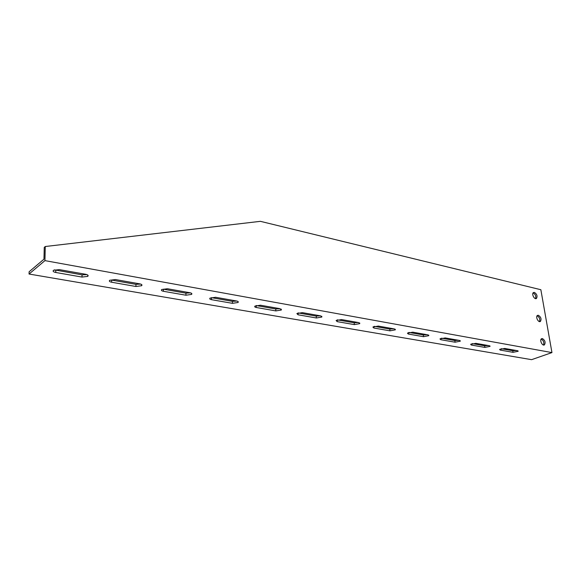 <?xml version="1.0" encoding="UTF-8"?>
<svg xmlns="http://www.w3.org/2000/svg" width="581" height="581" viewBox="0 0 581 581"><rect width="100%" height="100%" fill="white"/><g stroke="black" fill="none" stroke-linecap="round" stroke-linejoin="round"><path stroke-width="0.87" d="M29.05 274.029L44.933 260.622L551.95 352.587L531.593 359.668L29.05 274.029L29.123 271.77L43.967 259.177L44.258 247.404L45.274 246.518L44.933 260.622M517.497 350.713L518.15 351.287L513.045 352.326L500.277 350.096L499.595 349.493L504.736 348.455L517.497 350.713M489.333 345.724L490.044 346.37L484.874 347.409L471.38 345.049L470.632 344.373L475.832 343.342L489.333 345.724M459.52 340.451L460.305 341.17L455.076 342.202L440.783 339.711L439.962 338.948L445.22 337.924L459.52 340.451M427.928 334.859L428.785 335.673L423.505 336.69L408.341 334.046L407.441 333.189L412.757 332.172L427.928 334.859M394.39 328.926L395.334 329.834L389.996 330.843L373.873 328.025L372.886 327.059L378.253 326.072L394.39 328.926M358.717 322.608L359.755 323.639L354.359 324.619L337.198 321.627L336.101 320.53L341.526 319.565L358.717 322.608M320.69 315.882L321.845 317.037L316.391 317.989L298.082 314.793L296.862 313.566L302.345 312.636L320.69 315.882M280.078 308.693L281.364 310L275.859 310.915L256.279 307.494C254.834 307.196 254.384 306.732 254.921 306.114L260.455 305.221L280.078 308.693M236.612 301.002C238.145 301.328 238.624 301.815 238.043 302.469L232.487 303.34L211.499 299.68C209.864 299.331 209.356 298.808 209.981 298.118L215.573 297.276L236.612 301.002M189.972 292.744C191.715 293.122 192.253 293.674 191.585 294.4L185.971 295.221L163.421 291.284C161.554 290.885 160.981 290.297 161.7 289.527L167.357 288.742L189.972 292.744M139.803 283.862C141.786 284.305 142.396 284.922 141.626 285.721L135.954 286.491L111.654 282.243C109.526 281.778 108.872 281.124 109.707 280.274L115.423 279.548L139.803 283.862M85.676 274.283C87.949 274.791 88.646 275.488 87.76 276.374L82.023 277.072L55.769 272.489C53.336 271.944 52.588 271.211 53.539 270.281L59.327 269.62L85.676 274.283M551.95 352.587L540.86 289.723L260.39 221.332L45.274 246.518M535.544 298.634C536.219 296.179 535.421 294.276 533.155 292.926M543.489 345.005C544.295 342.449 543.525 340.466 541.172 339.05M537.113 315.774L537.091 315.766C539.429 317.139 540.221 319.085 539.48 321.605M54.396 269.86L82.037 274.857L86.896 274.602M111.654 282.243L111.646 280.078L135.925 284.349L140.653 284.065M163.421 291.284L163.37 289.185L185.905 293.151L190.495 292.86M211.499 299.68L211.411 297.646L232.385 301.343L236.837 301.045M256.279 307.494L256.156 305.526L275.728 308.976L280.02 308.678M298.126 312.919L316.231 316.108L320.371 315.824M337.452 319.848L354.178 322.796L358.172 322.513M374.324 326.34L389.793 329.064L393.657 328.795M408.951 332.441L423.288 334.968L427.028 334.7M441.538 338.186L454.843 340.524L458.467 340.263M472.259 343.596L484.627 345.775L488.142 345.521M501.272 348.702L512.783 350.728L516.197 350.481M534.411 292.41C536.96 294.139 537.643 296.15 536.466 298.46C534.505 300.007 531.317 293.848 533.416 292.57L534.411 292.41M542.429 338.578C545.101 340.386 545.755 342.492 544.397 344.889C542.262 346.305 539.299 339.841 541.557 338.708L542.429 338.578M538.384 315.28C540.991 317.044 541.659 319.107 540.395 321.46C538.355 322.942 535.268 316.638 537.447 315.425L538.384 315.28M513.045 352.326L512.783 350.728M500.277 350.096L500.125 349.101M484.874 347.409L484.627 345.775M471.38 345.049L471.22 343.959M455.076 342.202L454.843 340.524M440.783 339.711L440.623 338.498M423.505 336.69L423.288 334.968M408.341 334.046L408.182 332.71M389.996 330.843L389.793 329.064M373.873 328.025L373.721 326.551M354.359 324.619L354.178 322.796M337.198 321.627L337.045 319.986M316.391 317.989L316.231 316.108M298.082 314.793L297.944 312.977M275.859 310.915L275.728 308.976M232.487 303.34L232.385 301.343M185.971 295.221L185.905 293.151M135.954 286.491L135.925 284.349M82.023 277.072L82.037 274.857M55.769 272.489L55.812 270.238M536.466 298.46L536.031 298.641M544.397 344.889L544.019 345.027M540.395 321.46L539.989 321.62M518.15 351.287L518.092 350.924M490.044 346.37L489.979 345.964M460.305 341.17L460.239 340.706M428.785 335.673L428.72 335.143M395.334 329.834L395.262 329.231M359.755 323.639L359.683 322.956M321.845 317.037L321.772 316.267M281.364 310L281.298 309.128M238.043 302.469L237.992 301.495M191.585 294.4L191.548 293.311M141.626 285.721L141.611 284.523M87.76 276.374L87.767 275.053"/></g></svg>
